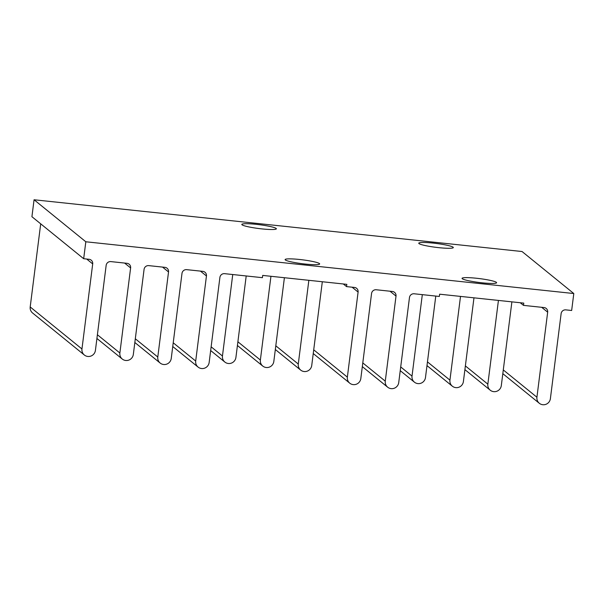 <?xml version="1.0" encoding="UTF-8"?>
<svg xmlns="http://www.w3.org/2000/svg" width="604" height="604" viewBox="0 0 604 604"><rect width="100%" height="100%" fill="white"/><g stroke="black" fill="none" stroke-linecap="round" stroke-linejoin="round"><path stroke-width="0.91" d="M418.98 243.578A17.418 1.94 7.2 0 0 437.319 247.497A17.418 1.94 7.2 0 0 453.31 247.572A17.418 1.94 7.2 0 0 453.083 247.195A17.418 1.94 7.2 0 0 434.744 243.276A17.418 1.94 7.2 0 0 418.753 243.208A17.418 1.94 7.2 0 0 418.98 243.578M242.038 224.809A17.418 1.94 7.2 0 0 260.377 228.727A17.418 1.94 7.2 0 0 276.368 228.803A17.418 1.94 7.2 0 0 276.141 228.425A17.418 1.94 7.2 0 0 257.802 224.507A17.418 1.94 7.2 0 0 241.811 224.439A17.418 1.94 7.2 0 0 242.038 224.809M462.279 278.723A17.418 1.94 7.2 0 0 480.618 282.649A17.418 1.94 7.2 0 0 496.609 282.717A17.418 1.94 7.2 0 0 496.382 282.347A17.418 1.94 7.2 0 0 478.043 278.421A17.418 1.94 7.2 0 0 462.052 278.353A17.418 1.94 7.2 0 0 462.279 278.723M285.337 259.954A17.418 1.94 7.2 0 0 303.676 263.88A17.418 1.94 7.2 0 0 319.667 263.948A17.418 1.94 7.2 0 0 319.441 263.571A17.418 1.94 7.2 0 0 301.102 259.652A17.418 1.94 7.2 0 0 285.111 259.584A17.418 1.94 7.2 0 0 285.337 259.954M422.317 294.639L412.019 376.111A6.878 6.727 129.1 0 0 421.245 383.11A6.878 6.727 129.1 0 0 425.48 377.538L435.778 296.073M498.428 300.43L487.851 384.159A6.878 6.727 129.1 0 0 497.069 391.158A6.878 6.727 129.1 0 0 501.312 385.586L511.89 301.857M34.066 199.765L85.821 241.774L573.8 293.536L522.045 251.528L34.066 199.765L31.921 216.708L83.677 258.716L89.082 259.29A4.243 4.145 -50.9 0 1 92.699 263.91L81.955 348.976A6.878 6.727 129.1 0 0 84.356 355.024L32.601 313.015A6.878 6.727 -50.9 0 1 30.2 306.96L40.702 223.835M232.744 274.533L222.453 356.005A6.878 6.727 129.1 0 0 231.672 363.004A6.878 6.727 129.1 0 0 235.915 357.432L246.206 275.96M460.512 296.405L449.935 380.135A6.878 6.727 129.1 0 0 459.153 387.134A6.878 6.727 129.1 0 0 463.396 381.562L473.974 297.832M270.947 276.292L260.369 360.029A6.878 6.727 129.1 0 0 269.588 367.021A6.878 6.727 129.1 0 0 273.823 361.456L284.401 277.719M308.855 280.316L298.278 364.046A6.878 6.727 129.1 0 0 307.496 371.045A6.878 6.727 129.1 0 0 311.739 365.473L322.317 281.743M84.356 355.024A6.878 6.727 129.1 0 0 95.417 350.403L106.161 265.337A4.243 4.145 -50.9 0 1 110.842 261.6L126.991 263.314A4.243 4.145 -50.9 0 1 130.615 267.934L119.871 353A6.878 6.727 129.1 0 0 129.09 359.992A6.878 6.727 129.1 0 0 133.333 354.427L144.077 269.361A4.243 4.145 -50.9 0 1 148.758 265.624L164.907 267.338A4.243 4.145 -50.9 0 1 168.531 271.959L157.787 357.017A6.878 6.727 129.1 0 0 167.006 364.016A6.878 6.727 129.1 0 0 171.242 358.444L181.993 273.386A4.243 4.145 -50.9 0 1 186.666 269.648L202.823 271.355A4.243 4.145 -50.9 0 1 206.447 275.975L195.696 361.041A6.878 6.727 129.1 0 0 204.915 368.04A6.878 6.727 129.1 0 0 209.158 362.468L219.901 277.41A4.243 4.145 -50.9 0 1 224.582 273.665L262.408 277.681L262.695 275.416L346.832 284.348L346.545 286.606L354.48 287.444A4.243 4.145 -50.9 0 1 358.096 292.064L347.353 377.13A6.878 6.727 129.1 0 0 356.571 384.129A6.878 6.727 129.1 0 0 360.815 378.557L371.558 293.491A4.243 4.145 -50.9 0 1 376.239 289.754L392.389 291.468A4.243 4.145 -50.9 0 1 396.013 296.088L385.269 381.154A6.878 6.727 129.1 0 0 394.488 388.146A6.878 6.727 129.1 0 0 398.731 382.581L409.474 297.515A4.243 4.145 -50.9 0 1 414.155 293.778L439.35 296.451L439.636 294.193L523.774 303.117L523.487 305.375L544.045 307.557A4.243 4.145 -50.9 0 1 547.669 312.177L536.926 397.236A6.878 6.727 129.1 0 0 546.144 404.235A6.878 6.727 129.1 0 0 550.387 398.67L561.131 313.604A4.243 4.145 -50.9 0 1 565.812 309.867L571.656 310.486L573.8 293.536M83.677 258.716L85.821 241.774M520.24 302.74L523.487 305.375M346.545 286.606L343.306 283.971M412.019 376.111L400.709 366.93M487.851 384.159L465.374 365.911M222.453 356.005L211.136 346.817M449.935 380.135L427.458 361.894M260.369 360.029L237.893 341.781M298.278 364.046L275.802 345.805M541.667 307.3L547.669 312.177M536.926 397.236L503.291 369.935M390.01 291.219L396.013 296.088M385.269 381.154L362.793 362.906M352.094 287.194L358.096 292.064M347.353 377.13L313.718 349.822M200.445 271.105L206.447 275.975M195.696 361.041L173.22 342.793M162.529 267.081L168.531 271.959M157.787 357.017L135.311 338.776M124.613 263.065L130.615 267.934M119.871 353L97.395 334.752M86.697 259.041L92.699 263.91M81.955 348.976L30.2 306.96M414.419 382.166L400.233 370.652M490.252 390.207L464.906 369.633M224.847 362.053L210.668 350.539M452.336 386.19L426.99 365.616M262.763 366.077L237.417 345.503M300.679 370.101L275.333 349.527M122.265 359.048L96.919 338.474M160.181 363.072L134.835 342.498M198.097 367.096L172.752 346.522M349.754 383.178L313.25 353.551M387.67 387.202L362.325 366.628M539.319 403.291L502.815 373.657"/></g></svg>
